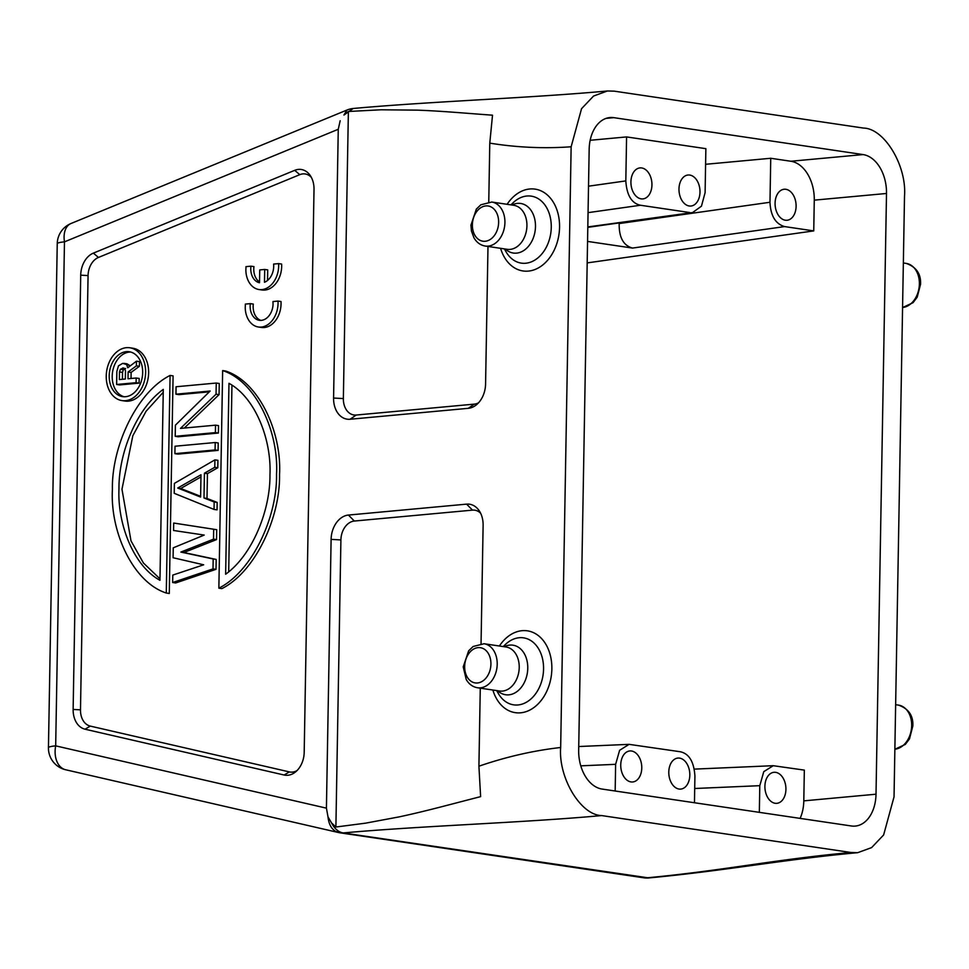 <?xml version="1.0" encoding="UTF-8"?>
<svg xmlns="http://www.w3.org/2000/svg" width="969" height="969" viewBox="0 0 969 969"><rect width="100%" height="100%" fill="white"/><g stroke="black" fill="none" stroke-linecap="round" stroke-linejoin="round"><path stroke-width="1.45" d="M785.859 189.294A15.577 10.465 84.7 0 0 784.163 189.246A15.577 10.465 84.7 0 0 775.091 204.459A15.577 10.465 84.7 0 0 785.326 220.217A15.577 10.465 84.7 0 0 787.022 220.266A15.577 10.465 84.7 0 0 796.094 205.053A15.577 10.465 84.7 0 0 785.859 189.294M886.502 193.473A35.599 23.91 84.7 0 0 863.088 154.58L613.813 117.661A35.599 23.91 84.7 0 0 609.913 117.552A35.599 23.91 84.7 0 0 589.164 149.444L578.675 750.176A35.599 23.91 84.7 0 0 602.088 789.069L851.363 825.976A35.599 23.91 84.7 0 0 855.252 826.085A35.599 23.91 84.7 0 0 876.012 794.205L886.502 193.473L814.275 200.147A35.599 23.91 -95.3 0 0 790.874 161.254L770.743 158.274L705.602 164.294M814.275 200.147L813.742 230.901L784.611 226.589L632.527 248.076C623.382 245.545 618.925 237.381 619.179 223.56L619.227 222.918M770.743 158.274L769.98 202.267C770.634 215.821 775.515 223.936 784.611 226.589M641.696 167.952A15.577 10.465 84.7 0 0 640 167.903A15.577 10.465 84.7 0 0 630.928 183.105A15.577 10.465 84.7 0 0 641.163 198.863A15.577 10.465 84.7 0 0 642.859 198.911A15.577 10.465 84.7 0 0 651.931 183.71A15.577 10.465 84.7 0 0 641.696 167.952M689.758 175.062A15.577 10.465 84.7 0 0 688.051 175.014A15.577 10.465 84.7 0 0 678.99 190.227A15.577 10.465 84.7 0 0 689.213 205.985A15.577 10.465 84.7 0 0 690.921 206.034A15.577 10.465 84.7 0 0 699.981 190.82A15.577 10.465 84.7 0 0 689.758 175.062M587.808 226.928L692.617 212.55L701.447 206.179L705.105 192.661L705.868 148.669L626.58 136.92L625.817 180.912L588.522 186.181M689.698 212.538L640.448 205.246C631.643 203.345 626.761 195.241 625.817 180.912M775.684 772.354A15.577 10.465 84.7 0 0 773.977 772.305A15.577 10.465 84.7 0 0 764.916 787.518A15.577 10.465 84.7 0 0 775.139 803.277A15.577 10.465 84.7 0 0 776.847 803.325A15.577 10.465 84.7 0 0 785.907 788.112A15.577 10.465 84.7 0 0 775.684 772.354M631.522 750.999A15.577 10.465 84.7 0 0 629.826 750.951A15.577 10.465 84.7 0 0 620.754 766.164A15.577 10.465 84.7 0 0 630.989 781.922A15.577 10.465 84.7 0 0 632.684 781.971A15.577 10.465 84.7 0 0 641.757 766.758A15.577 10.465 84.7 0 0 631.522 750.999M679.572 758.121A15.577 10.465 84.7 0 0 677.876 758.073A15.577 10.465 84.7 0 0 668.804 773.286A15.577 10.465 84.7 0 0 679.039 789.045A15.577 10.465 84.7 0 0 680.735 789.093A15.577 10.465 84.7 0 0 689.807 773.88A15.577 10.465 84.7 0 0 679.572 758.121M580.782 765.837L615.63 764.323L619.615 750.297L629.087 744.349L680.286 751.75C689.092 753.64 693.974 761.755 694.918 776.072L694.458 802.744M615.63 764.323L615.17 791.007M800.115 818.393A35.599 23.91 -95.3 0 0 803.798 800.866L804.331 770.113L773.25 765.704L763.778 771.651L759.793 785.677L759.333 812.349M587.19 262.902L813.742 230.901M122.397 379.279L122.518 372.387L119.514 371.939L119.381 379.557L125.34 379.012L125.485 370.933L124.831 368.729L122.603 368.014L124.25 368.268M123.451 367.99L120.338 369.286L123.342 369.734L125.607 368.45M122.518 372.387L123.354 369.746M120.35 369.298L119.514 371.939M126.818 365.107L127.751 367.784L136.472 361.171L136.387 365.846L128.126 371.963L128.017 378.758L136.169 378.007L136.096 382.682L116.631 384.475L116.849 371.442M116.874 371.43L118.46 365.87L122.675 363.363L129.834 365.543L126.927 363.799L123.923 363.351M136.169 378.007L139.173 378.455L139.1 383.13L119.635 384.923L116.631 384.475M128.126 371.963L131.13 372.411L131.033 378.479M136.387 365.846L139.391 366.294L131.13 372.411M136.472 361.171L139.475 361.619L139.391 366.294M136.096 382.682L139.1 383.13M142.673 372.641A22.699 16.594 -81.6 0 0 129.265 351.735A22.699 16.594 -81.6 0 0 109.194 375.73A22.699 16.594 -81.6 0 0 122.615 396.636A22.699 16.594 -81.6 0 0 142.673 372.641M124.129 396.757A22.699 16.594 98.4 0 1 112.198 376.178A22.699 16.594 98.4 0 1 130.754 352.05M106.239 376.008A26.696 19.513 98.4 0 1 129.846 347.774A26.696 19.513 98.4 0 1 145.629 372.362A26.696 19.513 98.4 0 1 122.021 400.597A26.696 19.513 98.4 0 1 106.239 376.008M122.021 400.597L125.025 401.045A26.696 19.513 -81.6 0 0 148.632 372.811A26.696 19.513 -81.6 0 0 132.85 348.222L129.846 347.774M159.982 578.856L143.424 563.001L131.009 540.896L121.973 489.224L132.838 435.723L146.077 411.244L163.24 392.275M163.289 389.393L159.958 580.298C133.577 565.932 117.346 524.072 118.969 488.776C118.569 453.662 136.326 408.688 163.289 389.393M166.28 593.028C133.262 582.393 110.018 532.199 112.404 489.381C111.52 446.866 136.581 392.227 170.084 375.439L166.28 593.028L169.284 593.476L173.088 375.887L170.084 375.439M228.696 571.783L231.954 385.214M225.644 574.229L228.975 383.324C255.368 397.69 271.599 439.538 269.963 474.834C270.363 509.948 252.618 554.934 225.644 574.229M222.652 370.582C255.683 381.229 278.915 431.423 276.528 474.241C277.425 516.743 252.352 571.395 218.861 588.171L222.652 370.582L225.656 371.03C258.687 381.677 281.918 431.859 279.532 474.677C280.429 517.192 255.356 571.831 221.865 588.619L218.861 588.171M213.01 568.9L172.652 582.514L172.785 575.089L203.684 564.806L173.088 557.744L173.257 547.824L204.205 535.07L173.56 530.479L173.693 523.042L213.701 529.244L213.519 539.164L180.864 552.076L213.18 558.98L213.01 568.9L216.014 569.336L216.184 559.428L183.868 552.512L216.523 539.6L216.705 529.692L173.693 523.042M213.701 529.244L216.705 529.692M213.519 539.164L216.523 539.6M180.864 552.076L183.868 552.512M213.18 558.98L216.184 559.428M172.652 582.514L175.655 582.963L216.014 569.336M200.619 496.322L180.718 488.485L200.958 476.942M177.715 488.037L200.607 497.061L200.995 474.762L177.715 488.037L180.718 488.485M214.04 509.428L214.173 501.99L203.999 497.981L204.435 473.199L214.779 467.3L214.912 459.863L174.384 483.398L174.214 493.306L214.04 509.428L217.044 509.864L217.177 502.439L207.003 498.429L207.439 473.647L217.783 467.748L217.916 460.311L214.912 459.863M203.999 497.981L207.003 498.429M204.435 473.199L207.439 473.647M214.173 501.99L217.177 502.439M214.779 467.3L217.783 467.748M215.082 449.955L174.904 453.662L175.038 446.224L215.215 442.518L215.082 449.955L218.086 450.391L218.219 442.966L215.215 442.518M174.904 453.662L177.908 454.11L218.086 450.391M215.384 432.61L175.207 436.316L175.401 425.161L210.14 391.028L175.946 394.189L176.067 386.752L216.244 383.046L216.051 394.201L180.464 428.407L215.518 425.173L215.384 432.61L218.388 433.046L218.522 425.621L215.518 425.173M175.946 394.189L178.95 394.637L209.328 391.827M216.244 383.046L219.248 383.494L219.055 394.637L216.051 394.201M184.304 428.056L219.055 394.637M175.207 436.316L178.211 436.765L218.388 433.046M278.612 263.616L281.616 264.053A22.251 16.267 98.4 0 1 262.005 289.985L259.002 289.537A22.251 16.267 98.4 0 1 245.86 270.387L245.993 266.632L250.947 266.172A15.54 11.362 -81.6 0 0 259.51 282.754L259.74 269.915L264.707 269.455L264.476 282.282A15.54 11.362 -81.6 0 0 273.609 264.077L278.612 263.616A22.251 16.267 98.4 0 1 259.002 289.537M250.947 266.172L253.951 266.608A15.54 11.362 -81.6 0 0 259.535 281.967M264.707 269.455L267.71 269.891L267.529 280.465M277.994 301.08L280.998 301.516A22.251 16.267 98.4 0 1 261.376 327.449L258.372 327.001A22.251 16.267 98.4 0 1 245.23 307.851L245.363 304.084L250.317 303.636A15.54 11.362 -81.6 0 0 259.329 320.303A15.54 11.362 -81.6 0 0 273.052 304.52L272.979 301.541L277.994 301.08A22.251 16.267 98.4 0 1 258.372 327.001M250.317 303.636L253.321 304.072A15.54 11.362 -81.6 0 0 260.855 320.376M297.059 770.549A17.793 13.009 98.4 0 1 289.38 771.905L90.274 726.096A17.793 13.009 98.4 0 1 80.488 709.841L88.07 275.571A17.793 13.009 98.4 0 1 98.45 257.451L299.796 174.662A17.793 13.009 98.4 0 1 311.364 177.4M98.45 257.451L93.351 253.127L294.697 170.338A21.657 15.831 -81.6 0 1 310.225 175.498A21.657 15.831 -81.6 0 1 314.017 189.427L304.193 752.295A21.657 15.831 -81.6 0 1 295.412 772.039A21.657 15.831 -81.6 0 1 284.147 775.018L85.042 729.209L90.274 726.096M93.351 253.127A21.657 15.831 -81.6 0 0 80.718 275.172L73.135 709.441A21.657 15.831 -81.6 0 0 85.042 729.209M478.48 402.85A17.793 13.009 98.4 0 1 474.362 404.121L356.192 415.035A17.793 13.009 98.4 0 1 343.365 398.574L348.38 111.483L381.059 109.788L417.227 110.139C442.324 111.084 463.666 113.107 492.518 115.19L489.781 143.133L488.764 201.915M487.988 246.453L485.578 384.003A22.941 16.764 -81.6 0 1 476.288 404.909A22.941 16.764 -81.6 0 1 468.269 408.324L350.1 419.25A22.941 16.764 -81.6 0 1 333.578 398.041L338.266 129.277L340.167 120.737M348.38 111.483L343.934 115.057L353.176 108.504M346.914 110.091L343.934 115.057M489.781 143.133C516.852 147.506 543.972 148.717 571.141 146.779L581.545 108.698L593.561 96.04L607.454 90.977L614.273 91.159L863.549 128.078C884.406 128.429 906.911 165.808 904.513 196.15L894.036 796.869L883.631 834.951L871.603 847.609L857.722 852.672L850.903 852.478C773.759 859.612 723.189 870.671 646.48 877.866L642.689 877.611M850.903 852.478L601.628 815.571C524.471 822.693 420.74 825.879 343.147 832.94L336.049 831.62L343.159 832.952C338.411 832.056 334.547 828.737 331.568 822.972L328.007 816.879C328.757 824.147 331.446 829.052 336.049 831.62M481.048 643.622L483.119 525.343A22.941 16.764 -81.6 0 0 479.098 510.602A22.941 16.764 -81.6 0 0 466.598 504.134L348.428 515.06A22.941 16.764 -81.6 0 0 331.107 539.382L326.42 808.146L55.681 745.864A22.251 15.153 103 0 0 65.71 769.774L338.544 832.541A22.287 22.287 0 0 0 340.264 832.868L339.344 832.686M480.273 688.16L478.916 766.2L480.624 796.639C448.708 804.791 427.426 810.811 399.301 816.855L365.555 823.165L335.892 827.017L340.906 539.927A17.793 13.009 98.4 0 1 354.339 521.043L472.509 510.13A17.793 13.009 98.4 0 1 480.6 513.207M326.42 808.146L328.007 816.879M331.58 822.972L335.892 827.017M601.628 815.571C580.77 815.22 558.265 777.841 560.663 747.499C533.459 750.575 506.218 756.813 478.916 766.2M571.141 146.779L560.663 747.499M626.58 136.92L590.169 140.287M632.527 248.076L587.553 241.414M769.98 202.267L619.179 223.56M613.813 117.661L606.109 118.375M694.7 788.5L759.793 785.677M803.798 800.866L876.012 794.205M790.874 161.254L863.088 154.58M511.923 205.016A25.061 18.314 98.4 0 1 535.482 226.552A25.061 18.314 98.4 0 1 524.786 249.808A25.061 18.314 98.4 0 1 505.406 249.033M504.389 248.888L505.879 251.528A33.867 24.758 -81.6 0 0 533.568 260.818A33.867 24.758 -81.6 0 0 551.264 227.327A33.867 24.758 -81.6 0 0 538.679 198.972A33.867 24.758 -81.6 0 0 513.098 202.763L510.905 204.871M498.635 222.385A17.793 13.009 98.4 0 1 485.203 241.269A17.793 13.009 98.4 0 1 472.375 224.808A17.793 13.009 98.4 0 1 485.808 205.925A17.793 13.009 98.4 0 1 498.635 222.385M504.922 222.519A22.251 16.267 98.4 0 1 485.251 246.053L507.259 249.312A22.251 16.267 -81.6 0 0 526.93 225.789A22.251 16.267 -81.6 0 0 513.776 205.295L491.767 202.036A22.251 16.267 98.4 0 1 504.922 222.519M500.585 248.318A41.364 30.233 -81.6 0 0 534.282 269.77A41.364 30.233 -81.6 0 0 559.561 227.23A41.364 30.233 -81.6 0 0 540.811 190.772A41.364 30.233 -81.6 0 0 507.102 204.302M504.219 646.723A25.061 18.314 98.4 0 1 527.766 668.259A25.061 18.314 98.4 0 1 517.071 691.515A25.061 18.314 98.4 0 1 497.691 690.74M496.685 690.594L498.175 693.235A33.867 24.758 -81.6 0 0 525.864 702.537A33.867 24.758 -81.6 0 0 543.561 669.034A33.867 24.758 -81.6 0 0 530.976 640.679A33.867 24.758 -81.6 0 0 505.394 644.482L503.202 646.577M490.92 664.092A17.793 13.009 98.4 0 1 477.487 682.975A17.793 13.009 98.4 0 1 464.66 666.515A17.793 13.009 98.4 0 1 478.105 647.631A17.793 13.009 98.4 0 1 490.92 664.092M497.206 664.237A22.251 16.267 98.4 0 1 477.535 687.76L499.556 691.018A22.251 16.267 -81.6 0 0 519.227 667.496A22.251 16.267 -81.6 0 0 506.072 647.001L484.064 643.743A22.251 16.267 98.4 0 1 497.206 664.237M492.87 690.025A41.364 30.233 -81.6 0 0 526.579 711.476A41.364 30.233 -81.6 0 0 551.858 668.937A41.364 30.233 -81.6 0 0 533.107 632.478A41.364 30.233 -81.6 0 0 499.386 646.008M294.697 170.338L299.796 174.662M88.07 275.571L80.718 275.172M73.135 709.441L80.488 709.841M289.38 771.905L284.147 775.018M356.192 415.035L350.1 419.25M468.269 408.324L474.362 404.121M333.578 398.041L343.365 398.574M902.575 307.5A22.251 16.267 -81.6 0 0 919.387 283.905A22.251 16.267 -81.6 0 0 906.233 263.411C916.311 267.008 921.083 273.961 920.55 284.28L917.195 297.18L913.028 302.703L902.575 307.548M894.859 749.207A22.251 16.267 -81.6 0 0 911.672 725.611A22.251 16.267 -81.6 0 0 898.517 705.117C908.607 708.714 913.379 715.667 912.834 725.987L909.491 738.887L905.312 744.41L894.859 749.267M340.276 832.868L643.61 877.781A22.287 22.287 0 0 0 648.903 877.938L343.147 832.94M348.428 515.06L354.339 521.043M340.906 539.927L331.107 539.382M472.509 510.13L466.598 504.134M48.45 747.705A22.251 2.665 1 0 1 55.681 745.864L64.475 241.85A22.251 2.665 -179 0 0 57.244 243.691L48.45 747.705A22.251 22.251 0 0 0 65.71 769.774M607.454 90.977C530.758 98.051 432.017 101.333 353.37 108.467A22.275 22.275 0 0 0 346.938 110.054L71.028 223.5A22.251 13.917 67.6 0 0 64.475 241.85L338.266 129.277M640.448 205.246L588.062 212.647M578.747 746.53L629.135 744.349M694.313 769.12L773.298 765.692M491.767 202.036L480.842 204.786L476.348 209.11L470.934 225.171L471.455 231.01L473.95 237.805C476.687 242.48 480.454 245.23 485.251 246.053M484.064 643.743L473.126 646.493L468.645 650.817L463.218 666.89L466.234 679.511C468.972 684.187 472.739 686.936 477.535 687.76M906.233 263.411L903.35 262.974M898.517 705.117L895.635 704.693M71.028 223.5A22.251 22.251 0 0 0 57.244 243.691M648.927 877.926C726.835 870.598 781.777 859.673 857.722 852.672M587.808 227.352L692.678 212.538"/></g></svg>
